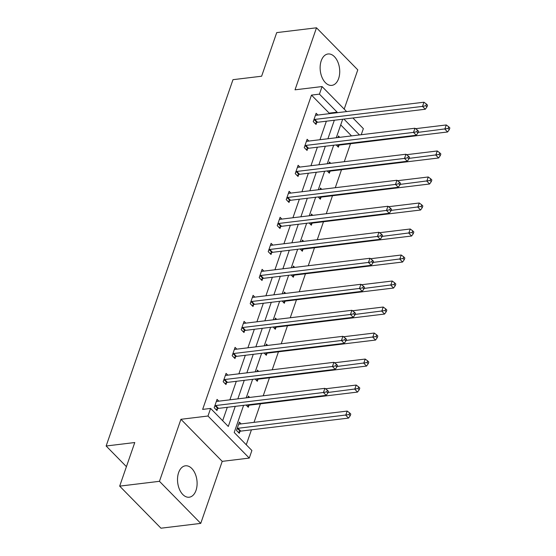 <?xml version="1.0" encoding="UTF-8"?>
<svg xmlns="http://www.w3.org/2000/svg" width="556" height="556" viewBox="0 0 556 556"><rect width="100%" height="100%" fill="white"/><g stroke="black" fill="none" stroke-linecap="round" stroke-linejoin="round"><path stroke-width="0.83" d="M178.608 472.642A15.811 9.681 -96.9 0 1 185.412 465.81A15.811 9.681 -96.9 0 1 195.149 473.649A15.811 9.681 -96.9 0 1 196.018 490.378A15.811 9.681 -96.9 0 1 189.214 497.21A15.811 9.681 -96.9 0 1 179.477 489.377A15.811 9.681 -96.9 0 1 178.608 472.642M321.222 60.806A15.811 9.681 -96.9 0 1 328.026 53.981A15.811 9.681 -96.9 0 1 337.763 61.813A15.811 9.681 -96.9 0 1 338.632 78.549A15.811 9.681 -96.9 0 1 331.821 85.374A15.811 9.681 -96.9 0 1 322.091 77.541A15.811 9.681 -96.9 0 1 321.222 60.806M344.199 109.108L357.786 69.868L316.496 27.8L295.021 89.822L322.063 86.555L346.624 111.575M119.679 486.132L159.454 481.315L200.744 523.391L160.969 528.2L119.679 486.132L134.774 442.527L106.14 445.995L232.985 79.675L261.626 76.214L276.721 32.609L316.496 27.8M352.914 117.99L363.353 128.624L361.24 134.726M246.259 444.765L251.43 429.837M254.022 422.351L260.437 403.83M263.217 395.796L269.445 377.816M272.225 369.789L278.452 351.802M281.232 343.775L287.459 325.795M290.239 317.768L296.466 299.781M299.246 291.754L305.473 273.774M308.253 265.74L314.481 247.761M317.261 239.733L323.488 221.754M326.268 213.719L332.495 195.74M335.275 187.713L341.502 169.733M344.282 161.699L350.509 143.719M243.604 405.345L234.208 432.485L251.896 450.506L249.269 458.088L207.979 416.02L210.606 408.431L228.294 426.459L235.251 406.353M200.744 523.391L222.219 461.362L249.269 458.088M106.14 445.995L126.42 466.658M227.821 375.154L226.07 373.375L223.185 381.708L225.972 384.55L226.619 382.688M245.835 323.133L244.084 321.354L241.2 329.687L243.987 332.53L244.633 330.667M263.85 271.113L262.098 269.326L259.207 277.666L262.001 280.509L262.647 278.646M281.864 219.092L280.113 217.306L277.222 225.646L280.015 228.488L280.662 226.626M299.879 167.071L298.127 165.285L295.236 173.625L298.03 176.467L298.676 174.605M317.893 115.05L316.142 113.264L313.25 121.604L316.044 124.447L316.691 122.577M222.657 420.718L227.3 407.312M229.892 399.827L236.307 381.305M238.899 373.82L245.314 355.291M247.906 347.806L254.321 329.284M256.914 321.799L263.329 303.27M265.921 295.785L272.336 277.263M274.928 269.778L281.343 251.249M283.935 243.764L290.35 225.243M292.942 217.75L299.357 199.229M301.95 191.744L308.365 173.222M310.957 165.73L317.372 147.208M319.964 139.723L326.372 121.201M328.971 113.709L329.173 113.125L311.485 95.104L202.648 409.397L210.606 408.431M308.886 141.064L307.134 139.278L304.243 147.611L307.037 150.454L307.683 148.591M290.871 193.085L289.12 191.299L286.229 199.632L289.023 202.474L289.669 200.612M272.857 245.106L271.106 243.32L268.214 251.653L271.008 254.502L271.655 252.632M254.843 297.126L253.091 295.34L250.2 303.68L252.994 306.523L253.64 304.653M236.828 349.147L235.077 347.361L232.193 355.701L234.98 358.544L235.626 356.674M218.814 401.168L217.062 399.382L214.178 407.722L216.965 410.564L217.611 408.695M311.485 95.104L319.436 94.138L322.063 86.555M222.219 461.362L180.929 419.293L159.454 481.315M180.929 419.293L207.979 416.02M336.922 112.75L337.124 112.159L319.436 94.138M237.85 398.867L244.258 380.346M246.85 372.854L253.265 354.332M255.857 346.847L262.272 328.318M264.865 320.833L271.279 302.311M273.872 294.826L280.287 276.297M282.879 268.812L289.294 250.29M291.886 242.805L298.301 224.276M300.893 216.791L307.308 198.27M309.9 190.777L316.315 172.256M318.908 164.771L325.323 146.249M327.915 138.757L334.33 120.235M342.684 119.227L336.269 137.749M333.676 145.234L327.262 163.763M324.669 171.248L318.254 189.77M315.662 197.255L309.247 215.784M306.655 223.269L300.24 241.79M297.648 249.283L291.233 267.804M288.64 275.289L282.226 293.811M279.633 301.303L273.218 319.825M270.626 327.31L264.211 345.832M261.619 353.324L255.204 371.846M252.612 379.331L246.197 397.853M359.482 134.941L343.914 119.074M351.524 135.9L340.717 124.891M239.928 431.435L239.282 433.305L236.495 430.462L239.379 422.122L241.13 423.908M247.851 397.658L248.386 396.115L249.686 397.436M248.935 405.428L248.289 407.291L246.086 405.046M256.858 371.644L257.393 370.101L258.693 371.422M257.942 379.414L257.296 381.284L255.093 379.032M265.865 345.63L266.4 344.094L267.7 345.415M266.95 353.407L266.303 355.27L264.1 353.018M274.873 319.624L275.408 318.081L276.707 319.401M275.957 327.394L275.31 329.263L273.107 327.011M283.88 293.61L284.415 292.074L285.714 293.394M284.964 301.387L284.318 303.249L282.114 300.998M292.887 267.603L293.422 266.06L294.722 267.38M293.971 275.373L293.325 277.242L291.115 274.991M301.894 241.589L302.429 240.053L303.729 241.373M302.978 249.366L302.332 251.229L300.122 248.977M310.901 215.582L311.436 214.039L312.729 215.36M311.985 223.352L311.339 225.222L309.129 222.97M319.909 189.568L320.444 188.025L321.736 189.346M320.993 197.345L320.346 199.208L318.136 196.956M328.916 163.561L329.451 162.018L330.744 163.339M330 171.331L329.354 173.194L327.143 170.949M337.923 137.547L338.458 136.005L339.751 137.325M339.007 145.324L338.361 147.187L336.151 144.935M329.173 113.125L337.124 112.159M314.8 119.422L317.594 122.264L425.305 109.233L422.511 106.391L314.8 119.422A2.029 1.251 -44.5 0 0 314.168 119.609L313.897 119.735M425.847 105.744L426.966 106.877L427.543 105.209L426.431 104.076L425.847 105.744L422.511 106.391L423.957 102.221L316.246 115.252A2.029 1.251 -44.5 0 1 315.69 115.203L315.495 115.134M317.594 122.264A2.029 1.251 -44.5 0 0 316.955 122.452L314.995 123.383M425.305 109.233L426.966 106.877M426.431 104.076L423.957 102.221M337.318 146.124L339.271 145.192A2.029 1.251 135.5 0 1 339.911 145.005L447.622 131.974L444.828 129.131L446.273 124.961L415.547 128.679M418.147 132.356L448.171 128.485L449.283 129.617L449.86 127.949L448.748 126.817L448.171 128.485M446.273 124.961L448.748 126.817M449.283 129.617L447.622 131.974M305.793 145.429L308.587 148.271L416.298 135.24L413.504 132.397L305.793 145.429A2.029 1.251 -44.5 0 0 305.161 145.623L304.89 145.748M416.847 131.751L417.959 132.891L418.536 131.223L417.424 130.083L416.847 131.751L413.504 132.397L414.95 128.234L307.239 141.259A2.029 1.251 -44.5 0 1 306.683 141.21L306.488 141.141M308.587 148.271A2.029 1.251 -44.5 0 0 307.948 148.466L305.988 149.39M416.298 135.24L417.959 132.891M417.424 130.083L414.95 128.234M296.786 171.443L299.58 174.285L407.291 161.254L404.497 158.411L296.786 171.443A2.029 1.251 -44.5 0 0 296.153 171.63L295.882 171.762M407.84 157.765L408.952 158.898L409.529 157.23L408.417 156.097L407.84 157.765L404.497 158.411L405.943 154.241L298.231 167.273A2.029 1.251 -44.5 0 1 297.675 167.224L297.481 167.154M299.58 174.285A2.029 1.251 -44.5 0 0 298.94 174.473L296.98 175.404M407.291 161.254L408.952 158.898M408.417 156.097L405.943 154.241M328.311 172.131L330.264 171.206A2.029 1.251 135.5 0 1 330.903 171.012L438.614 157.98L435.828 155.138L437.266 150.975L406.54 154.693M409.14 158.37L439.164 154.492L440.276 155.631L440.852 153.963L439.74 152.824L439.164 154.492M437.266 150.975L439.74 152.824M440.276 155.631L438.614 157.98M319.304 198.144L321.257 197.213A2.029 1.251 135.5 0 1 321.896 197.026L429.607 183.994L426.82 181.152L428.259 176.982L397.533 180.7M400.132 184.383L430.156 180.505L431.268 181.638L431.852 179.97L430.733 178.837L430.156 180.505M428.259 176.982L430.733 178.837M431.268 181.638L429.607 183.994M287.779 197.45L290.573 200.292L398.284 187.261L395.49 184.418L287.779 197.45A2.029 1.251 -44.5 0 0 287.146 197.644L286.875 197.769M398.833 183.772L399.945 184.912L400.522 183.244L399.41 182.104L398.833 183.772L395.49 184.418L396.935 180.255L289.224 193.28A2.029 1.251 -44.5 0 1 288.668 193.231L288.474 193.161M290.573 200.292A2.029 1.251 -44.5 0 0 289.933 200.487L287.973 201.411M398.284 187.261L399.945 184.912M399.41 182.104L396.935 180.255M310.297 224.151L312.257 223.227A2.029 1.251 135.5 0 1 312.889 223.032L420.6 210.008L417.813 207.166L419.252 202.996L388.526 206.714M391.125 210.39L421.149 206.512L422.261 207.652L422.845 205.984L421.726 204.844L421.149 206.512M419.252 202.996L421.726 204.844M422.261 207.652L420.6 210.008M278.771 223.463L281.565 226.306L389.276 213.275L386.483 210.432L278.771 223.463A2.029 1.251 -44.5 0 0 278.139 223.651L277.868 223.783M389.825 209.786L390.938 210.919L391.514 209.251L390.402 208.118L389.825 209.786L386.483 210.432L387.928 206.262L280.217 219.293A2.029 1.251 -44.5 0 1 279.668 219.245L279.466 219.175M281.565 226.306A2.029 1.251 -44.5 0 0 280.926 226.494L278.966 227.425M389.276 213.275L390.938 210.919M390.402 208.118L387.928 206.262M301.289 250.165L303.249 249.234A2.029 1.251 135.5 0 1 303.882 249.046L411.593 236.015L408.806 233.172L410.245 229.002L379.519 232.721M382.118 236.404L412.142 232.526L413.261 233.659L413.838 231.998L412.719 230.858L412.142 232.526M410.245 229.002L412.719 230.858M413.261 233.659L411.593 236.015M269.764 249.47L272.558 252.313L380.269 239.282L377.475 236.439L269.764 249.47A2.029 1.251 -44.5 0 0 269.132 249.665L268.861 249.79M380.818 235.793L381.93 236.932L382.507 235.264L381.395 234.125L380.818 235.793L377.475 236.439L378.921 232.276L271.21 245.3A2.029 1.251 -44.5 0 1 270.661 245.252L270.459 245.182M272.558 252.313A2.029 1.251 -44.5 0 0 271.919 252.507L269.966 253.432M380.269 239.282L381.93 236.932M381.395 234.125L378.921 232.276M292.282 276.172L294.242 275.248A2.029 1.251 135.5 0 1 294.875 275.053L402.586 262.029L399.799 259.186L401.237 255.016L370.511 258.735M373.111 262.411L403.135 258.533L404.254 259.673L404.831 258.005L403.712 256.865L403.135 258.533M401.237 255.016L403.712 256.865M404.254 259.673L402.586 262.029M260.757 275.484L263.551 278.327L371.262 265.295L368.468 262.453L260.757 275.484A2.029 1.251 -44.5 0 0 260.125 275.672L259.854 275.804M371.811 261.806L372.923 262.939L373.5 261.271L372.388 260.138L371.811 261.806L368.468 262.453L369.914 258.283L262.203 271.314A2.029 1.251 -44.5 0 1 261.654 271.265L261.452 271.196M263.551 278.327A2.029 1.251 -44.5 0 0 262.912 278.514L260.959 279.446M371.262 265.295L372.923 262.939M372.388 260.138L369.914 258.283M283.275 302.186L285.235 301.262A2.029 1.251 135.5 0 1 285.867 301.067L393.578 288.036L390.792 285.193L392.23 281.023L361.504 284.741M364.104 288.425L394.128 284.547L395.247 285.68L395.823 284.019L394.704 282.879L394.128 284.547M392.23 281.023L394.704 282.879M395.247 285.68L393.578 288.036M251.75 301.491L254.544 304.334L362.255 291.309L359.461 288.467L251.75 301.491A2.029 1.251 -44.5 0 0 251.117 301.686L250.846 301.811M362.804 287.813L363.916 288.953L364.493 287.285L363.381 286.145L362.804 287.813L359.461 288.467L360.907 284.297L253.195 297.328A2.029 1.251 -44.5 0 1 252.646 297.272L252.445 297.203M254.544 304.334A2.029 1.251 -44.5 0 0 253.904 304.528L251.951 305.452M362.255 291.309L363.916 288.953M363.381 286.145L360.907 284.297M274.268 328.193L276.228 327.269A2.029 1.251 135.5 0 1 276.86 327.074L384.571 314.05L381.784 311.207L383.223 307.037L352.497 310.755M355.096 314.432L385.12 310.554L386.239 311.694L386.816 310.026L385.697 308.893L385.12 310.554M383.223 307.037L385.697 308.893M386.239 311.694L384.571 314.05M242.743 327.505L245.537 330.347L353.248 317.316L350.454 314.474L242.743 327.505A2.029 1.251 -44.5 0 0 242.11 327.692L241.839 327.825M353.797 313.827L354.909 314.96L355.486 313.299L354.374 312.159L353.797 313.827L350.454 314.474L351.899 310.304L244.188 323.335A2.029 1.251 -44.5 0 1 243.639 323.286L243.438 323.217M245.537 330.347A2.029 1.251 -44.5 0 0 244.897 330.535L242.944 331.466M353.248 317.316L354.909 314.96M354.374 312.159L351.899 310.304M265.261 354.207L267.221 353.282A2.029 1.251 135.5 0 1 267.853 353.088L375.564 340.057L372.777 337.214L374.216 333.044L343.49 336.762M346.089 340.446L376.113 336.568L377.232 337.707L377.809 336.039L376.69 334.9L376.113 336.568M374.216 333.044L376.69 334.9M377.232 337.707L375.564 340.057M233.735 353.512L236.529 356.354L344.24 343.33L341.447 340.487L233.735 353.512A2.029 1.251 -44.5 0 0 233.103 353.706L232.832 353.831M344.789 339.834L345.901 340.974L346.478 339.306L345.366 338.166L344.789 339.834L341.447 340.487L342.892 336.317L235.181 349.349A2.029 1.251 -44.5 0 1 234.632 349.3L234.43 349.224M236.529 356.354A2.029 1.251 -44.5 0 0 235.89 356.549L233.937 357.473M344.24 343.33L345.901 340.974M345.366 338.166L342.892 336.317M256.253 380.221L258.213 379.289A2.029 1.251 135.5 0 1 258.846 379.095L366.557 366.07L363.77 363.228L365.209 359.058L334.483 362.776M337.082 366.453L367.106 362.575L368.225 363.714L368.802 362.046L367.683 360.913L367.106 362.575M365.209 359.058L367.683 360.913M368.225 363.714L366.557 366.07M224.728 379.526L227.522 382.368L335.233 369.337L332.446 366.494L224.728 379.526A2.029 1.251 -44.5 0 0 224.096 379.72L223.832 379.845M335.782 365.848L336.894 366.981L337.471 365.32L336.359 364.18L335.782 365.848L332.446 366.494L333.885 362.324L226.174 375.356A2.029 1.251 -44.5 0 1 225.625 375.307L225.423 375.237M227.522 382.368A2.029 1.251 -44.5 0 0 226.883 382.563L224.93 383.487M335.233 369.337L336.894 366.981M336.359 364.18L333.885 362.324M247.246 406.227L249.206 405.303A2.029 1.251 135.5 0 1 249.839 405.109L357.55 392.077L354.763 389.235L356.208 385.065L325.475 388.783M328.075 392.466L358.099 388.588L359.218 389.728L359.795 388.06L358.676 386.92L358.099 388.588M356.208 385.065L358.676 386.92M359.218 389.728L357.55 392.077M215.728 405.532L218.515 408.375L326.226 395.351L323.439 392.508L215.728 405.532A2.029 1.251 -44.5 0 0 215.089 405.727L214.825 405.852M326.775 391.855L327.887 392.995L328.471 391.327L327.352 390.194L326.775 391.855L323.439 392.508L324.878 388.338L217.167 401.369A2.029 1.251 -44.5 0 1 216.618 401.321L216.416 401.251M218.515 408.375A2.029 1.251 -44.5 0 0 217.876 408.57L215.923 409.494M326.226 395.351L327.887 392.995M327.352 390.194L324.878 388.338M238.239 432.241L240.199 431.31A2.029 1.251 135.5 0 1 240.831 431.115L348.542 418.091L345.756 415.249L347.201 411.079L239.49 424.11A2.029 1.251 135.5 0 1 238.934 424.061L238.732 423.992M237.141 428.593L237.405 428.467A2.029 1.251 135.5 0 1 238.044 428.273L349.092 414.602L350.21 415.735L350.787 414.067L349.668 412.934L349.092 414.602M347.201 411.079L349.668 412.934M350.21 415.735L348.542 418.091M314.168 119.609L316.955 122.452M339.271 145.192L338.715 144.629M339.911 145.005L339.452 144.539M305.161 145.623L307.948 148.466M296.153 171.63L298.94 174.473M330.264 171.206L329.708 170.636M330.903 171.012L330.445 170.546M321.257 197.213L320.701 196.65M321.896 197.026L321.438 196.56M287.146 197.644L289.933 200.487M312.257 223.227L311.694 222.657M312.889 223.032L312.43 222.567M278.139 223.651L280.926 226.494M303.249 249.234L302.686 248.671M303.882 249.046L303.423 248.581M269.132 249.665L271.919 252.507M294.242 275.248L293.679 274.678M294.875 275.053L294.416 274.588M260.125 275.672L262.912 278.514M285.235 301.262L284.672 300.692M285.867 301.067L285.409 300.601M251.117 301.686L253.904 304.528M276.228 327.269L275.665 326.699M276.86 327.074L276.401 326.615M242.11 327.692L244.897 330.535M267.221 353.282L266.658 352.712M267.853 353.088L267.401 352.622M233.103 353.706L235.89 356.549M258.213 379.289L257.657 378.719M258.846 379.095L258.394 378.636M224.096 379.72L226.883 382.563M249.206 405.303L248.65 404.733M249.839 405.109L249.387 404.643M215.089 405.727L217.876 408.57M240.199 431.31L237.405 428.467M240.831 431.115L238.044 428.273"/></g></svg>
